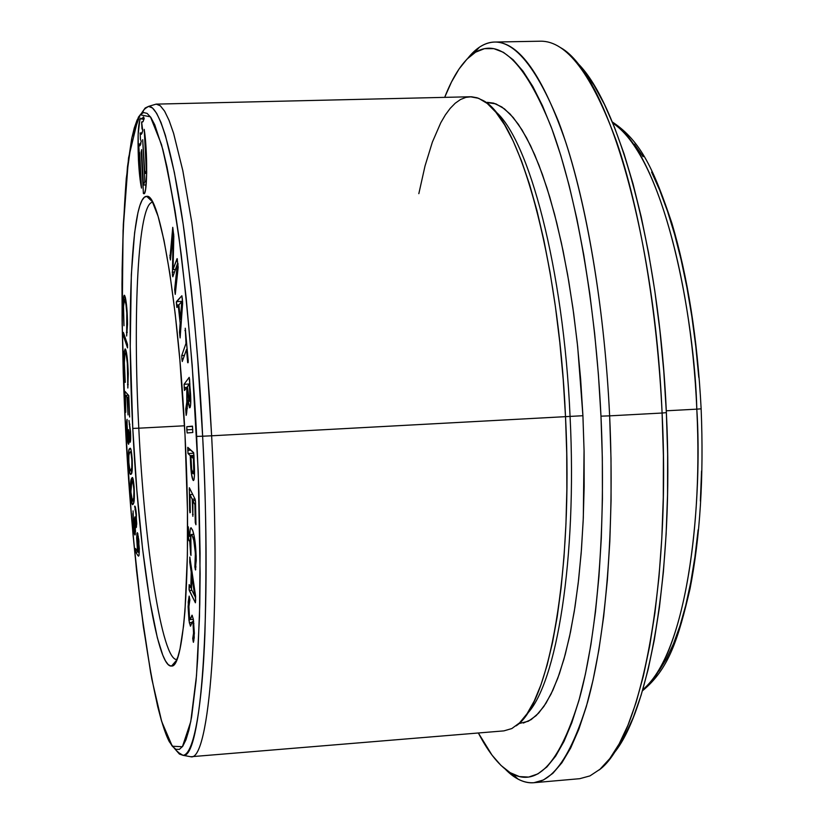 <?xml version="1.0" encoding="UTF-8"?>
<svg xmlns="http://www.w3.org/2000/svg" width="824" height="824" viewBox="0 0 824 824"><rect width="100%" height="100%" fill="white"/><g stroke="black" fill="none" stroke-linecap="round" stroke-linejoin="round"><path stroke-width="1.24" d="M140.461 139.38L141.254 141.244L140.461 139.38L140.132 132.963L140.616 134.312L141.604 133.982L142.789 130.625L141.965 128.565L141.625 121.993L143.118 121.478L144.179 118.388L143.366 116.926L141.79 119.078L140.78 118.193L139.864 119.459L138.144 134.59L138.442 159.835L140.039 159.794L138.442 159.835L141.491 188.088C140.101 181.373 139.091 171.958 138.442 159.835C137.484 135.146 138.288 121.262 140.863 118.193L141.79 119.078L144.107 119.016L141.79 119.078L143.52 116.905L144.179 118.337L143.036 121.581L141.625 121.993L142.686 121.973L141.625 121.993L142.758 130.913L141.223 134.302L140.132 132.963L142.243 132.911L140.132 132.963L140.461 139.38M518.749 723.647L528.359 721.227L536.208 715.592L543.799 706.559L551.029 694.096L557.786 678.234L563.987 659.056L569.518 636.684L574.287 611.346L578.201 583.289L581.198 552.852L583.196 520.418L584.164 486.428L584.082 451.356L582.918 415.718L570.064 416.408C577.274 558.878 556.519 684.353 526.773 714.151C556.519 684.353 577.274 558.878 570.064 416.408L211.634 435.793C221.203 618.69 209.265 761.572 190.88 756.741L503.897 730.878L511.828 728.56L519.604 722.833L527.113 713.646L534.271 700.966L540.956 684.806L547.084 665.246L552.544 642.442L557.24 616.589L561.092 587.955L564.018 556.88L565.954 523.755L566.871 489.044L566.727 453.221L565.521 416.8C573.463 572.443 548.866 705.272 516.082 725.872M609.636 415.852L600.974 416.161C606.134 526.67 597.482 632.41 579.746 697.547C560.433 761.809 537.928 787.239 512.229 773.839C500.374 767.278 489.075 753.661 478.363 732.989L492.041 755.144L501.002 765.434L510.149 772.654L519.398 776.589L528.678 777.063L537.887 773.891L546.909 766.938L555.654 756.123L563.997 741.394L571.804 722.772L578.984 700.318L585.39 674.187L590.921 644.595L595.474 611.851L598.955 576.326L601.293 538.453L602.426 498.767L602.323 457.804L600.974 416.161L609.636 415.852L611.006 458.618L611.068 500.662L609.832 541.389L607.35 580.178L603.662 616.527L598.863 649.971L593.043 680.099L586.317 706.631L578.809 729.333L570.651 748.048L561.947 762.715L552.852 773.345L543.469 779.967L533.931 782.707C524.332 783.377 514.866 778.948 505.524 769.42L518.152 779.164C544.52 793.038 567.654 767.381 587.574 702.182C605.887 636.066 614.879 528.421 609.636 415.852L662.094 413.03L609.636 415.852C604.167 300.379 584.072 188.84 558.445 121.375C531.192 54.94 504.834 30.231 479.372 47.236L467.836 58.267C476.128 47.802 485.068 42.395 494.688 42.045C518.996 41.756 542.81 75.52 566.139 143.366C588.14 211.397 604.713 312.42 609.636 415.852M533.931 782.707L579.736 778.69L589.953 775.899L600.006 769.245L609.781 758.605L619.133 743.938L627.939 725.254L636.046 702.604L643.338 676.154L649.673 646.119L654.936 612.809L659.015 576.604L661.816 537.969L663.289 497.438L663.392 455.59L662.094 413.03C670.983 589.356 639.888 740.673 599.161 769.966M615.456 751.024L624.592 736.306L633.172 717.714L641.082 695.322L648.179 669.294L654.328 639.826L659.437 607.236L663.392 571.887L666.122 534.23L667.543 494.761L667.636 454.034L666.369 412.639L662.094 413.03L666.369 412.639L663.773 371.202L659.88 330.321L654.761 290.604L648.509 252.597L641.216 216.836L633.017 183.783L624.046 153.8L614.447 127.236L604.373 104.298L593.97 85.171L583.361 69.937L575.791 61.491C617.691 99.086 659.293 247.076 666.369 412.639C674.341 572.237 648.838 714.109 612.52 754.794M696.805 409.157L666.286 410.795L696.805 409.157C702.439 493.04 690.687 649.621 642.782 689.667C677.74 664.927 703.675 545.478 696.805 409.157L701.152 408.817L696.805 409.157C690.924 268.161 651.393 144.355 612.768 123.064C666.564 159.114 694.889 323.678 696.805 409.157M138.792 428.192C132.695 313.717 138.041 202.529 152.667 202.261C138.041 202.529 132.695 313.717 138.792 428.192L132.777 428.408C126.474 310.267 131.799 195.319 146.703 196.359C159.547 192.456 178.581 302.305 185.009 434.928L179.848 359.748L175.172 313.604L169.806 273.249L164.017 240.433L158.095 216.341L152.316 201.623L149.546 197.822L146.899 196.38L144.396 197.224L142.058 200.304L139.895 205.495L137.927 212.716L134.611 232.728L131.335 274.649L130.244 346.667L132.777 428.408L136.866 490.424L142.552 548.64L149.515 599.069L157.333 637.745L162.761 655.111L165.47 660.879L168.148 664.546L170.764 666.029L173.287 665.236L175.687 662.115L177.953 656.625L180.034 648.756L183.556 626.013L184.957 611.264L187.398 555.088L187.439 509.675L185.009 434.928C191.776 563.75 184.38 668.161 171.577 666.029C156.508 668.707 138.659 549.381 132.777 428.408L138.792 428.192C144.478 545.426 161.957 660.858 176.892 659.53C161.957 660.858 144.478 545.426 138.792 428.192L184.525 425.781L138.792 428.192M196.658 436.39L198.924 491.979L200.078 553.275L199.49 616.61L196.503 675.577L190.746 721.69L182.403 746.729L172.298 746.235L161.7 721.546L151.791 678.955L143.345 626.559L136.65 571.454L131.613 518.461L125.505 427.502L123.24 373.118L122.096 320.186L122.106 270.107L123.322 224.313L127.442 166.994L131.696 138.638L134.261 128.008L137.103 120.005L140.204 114.794L143.551 112.538L147.115 113.382L150.854 117.441L154.757 124.805L162.874 149.597L166.994 166.963L175.11 211.171L179.004 237.631L186.173 297.835L192.188 365.289L198.244 472.07L200.119 573.741L199.779 604.322L197.719 658.211L196.05 680.943L191.611 716.993L188.912 730.085L185.946 739.818L182.763 746.235L179.395 749.366L175.893 749.325L172.298 746.235L168.642 740.23L161.308 720.197L157.683 706.529L150.658 672.858L141.079 609.451L133.066 535.136L128.802 481.958L125.495 427.502C123.312 386.518 122.137 338.736 121.983 284.156C122.343 247.282 123.775 212.025 126.278 178.375L131.964 137.361L140.204 114.794L150.442 116.843L161.514 144.571C168.848 174.647 175.399 211.14 181.167 254.039C188.851 320.814 194.011 381.605 196.658 436.39L202.632 436.215L196.658 436.39M130.068 448.235L128.719 450.975L128.41 460.338L129.502 471.688L130.223 474.047L131.047 474.253L132.221 470.102L132.252 460.389L131.026 449.832L130.48 448.452L129.523 448.689C128.503 449.018 128.184 453.983 128.575 463.582L128.575 463.582C129.203 471.215 129.924 474.83 130.728 474.418L131.201 474.078C132.231 473.718 132.551 468.599 132.149 458.721C131.541 451.315 130.851 447.823 130.089 448.235M131.48 470.823L131.634 473.244M175.831 749.995L179.426 754.063L182.949 755.299C194.371 754.928 202.447 702.027 204.908 634.212C206.824 562.462 206.062 496.47 202.632 436.215C212.17 618.422 200.788 760.604 182.949 755.299L179.426 754.053L175.831 749.995M418.829 193.661L425.019 165.984L432.353 142.161L440.768 122.766L445.362 114.907L450.182 108.377L455.219 103.227L460.451 99.539L465.869 97.366L471.441 96.758L477.137 97.778L482.946 100.446C518.863 117.626 558.548 255.924 565.521 416.8L563.194 379.328L559.805 342.382L555.397 306.549L550.061 272.353L543.891 240.289L537.001 210.79L529.492 184.236L521.51 160.927L513.177 141.069L504.597 124.836L495.914 112.291L487.242 103.464L478.662 98.314L470.298 96.758L156.303 104.123L160.371 105.832L164.656 111.25L169.095 120.448L173.648 133.488L182.877 170.928L191.817 222.614L199.933 286.371L203.518 321.772L209.42 397.065L211.634 435.793L202.632 436.215L211.634 435.793L206.68 358.677L203.487 321.514L199.902 286.041L191.755 222.192L182.784 170.496L173.534 133.117L168.972 120.15L164.522 111.034L160.237 105.719L156.158 104.123L148.567 106.389L152.502 108.006L156.653 113.321L160.968 122.415L165.397 135.342L174.389 172.535L183.124 223.943L191.086 287.411L194.608 322.668L197.739 359.604L202.632 436.215C199.944 374.601 193.794 306.271 184.164 231.245C174.379 160.32 160.237 105.41 148.567 106.389L145.199 107.995L142.047 112.414L145.189 107.995L148.567 106.389C145.148 108.387 143.448 109.891 143.458 110.91L138.38 117.173L128.523 157.951L123.064 230.524L122.137 323.894L125.495 427.502C132.355 566.665 151.328 707.826 169.353 741.775C179.055 754.825 176.964 750.128 178.324 752.446L182.949 755.299L190.746 756.741C209.193 762.2 221.234 619.205 211.634 435.793L582.918 415.718L577.676 346.688L573.648 313.305L568.766 281.293L563.122 251.052L556.777 222.974L549.855 197.379L542.439 174.523L534.652 154.634L526.587 137.865L518.368 124.3L510.077 114L501.826 106.965L493.689 103.144L487.365 102.341M143.376 193.455L144.602 193.043L145.632 189.18L146.703 172.68L146.167 149.886L144.221 129.368L146.342 170.764L144.88 173.442L142.707 139.689L144.849 181.568L143.428 185.029L141.203 151.019L143.376 193.455L144.355 193.424L143.376 193.455L141.615 149.608L143.428 185.029L146.136 184.947L143.428 185.029L144.849 181.568L142.707 139.689L144.88 173.442L146.693 173.39L144.88 173.442L146.342 170.764L144.221 129.368C147.681 151.338 147.393 195.278 143.881 193.712L143.376 193.455M139.668 152.605L139.102 152.234L138.679 144.025L139.163 145.704L140.111 145.601L141.254 141.244L139.575 145.91L138.679 144.025L140.925 143.963L138.679 144.025L141.491 188.088L139.668 152.605M182.629 303.273L181.857 295.754L176.295 302.161L176.882 307.465L178.283 305.817L180.147 323.204L179.508 332.257L180.116 337.922L182.629 303.273L182.331 298.803L181.867 295.754L176.47 301.574L176.903 307.476L178.283 305.817L180.147 323.204L179.529 331.845L180.116 337.922L182.629 303.273M186.482 414.214L187.944 400.351L189.458 407.746L190.632 404.852L189.592 379.37L189.129 377.423L184.082 384.272L184.452 390.422L186.811 387.404L187.161 392.471L187.172 399.661L185.73 409.229L186.162 415.358L187.944 400.351L189.963 407.726C190.746 406.242 190.972 401.885 190.612 394.655L189.211 377.361L184.082 384.272L184.494 390.473L186.811 387.404L186.78 402.699L185.802 408.632L186.482 414.214M194.361 465.591L193.65 452.747L187.718 447.669L188.016 453.519L190.241 455.621L191.415 473.821L193.156 480.382L194.073 479.393L194.495 474.428L193.959 455.342L193.506 452.51L187.779 447.329L188.037 453.571L190.241 455.621L190.457 460.987C190.859 471.555 191.755 478.013 193.156 480.382L193.465 480.547C194.443 479.383 194.742 474.397 194.361 465.591M189.716 541.049L190.983 555.458L190.869 535.332L191.209 534.539L192.033 535.003L193.805 540.616L195.381 553.244L194.855 567.015L195.525 569.971L196.194 556.159L194.093 535.785L192.6 530.141L191.034 527.721L190.2 529.616L189.726 536.342L188.964 536.053L188.171 526.68L188.459 538.731L189.118 540.894L190.447 540.997L189.716 541.049L190.663 554.686L190.437 542.068C190.437 537.176 190.766 534.632 191.415 534.436L192.909 537.227C194.371 541.347 195.226 548.279 195.494 558.013L195.237 569.26L196.246 560.444C195.988 546.951 194.866 537.114 192.868 530.944L191.065 527.71C190.282 527.947 189.829 530.821 189.726 536.342L188.871 535.837L188.356 527.072L188.016 531.449L188.789 540.276L189.716 541.049M193.053 623.644L193.63 632.554L192.734 638.538L193.341 642.195L194.361 633.265L193.413 619.761L192.147 615.25L190.282 619.545L189.19 615.693L188.82 607.175L189.86 599.913L189.17 596.113L188.088 606.691L188.964 620.431L190.395 626.106L192.26 621.749L193.053 623.644L193.908 623.583L193.053 623.644L193.578 633.594L192.744 638.209L193.434 642.298L194.227 637.405L193.238 618.793L191.982 615.198L190.2 619.586L189.499 617.66L188.881 605.928L189.85 600.243L189.149 596.113L188.222 602.066L189.324 622.656L190.54 626.147L192.332 621.729L193.053 623.644M136.022 514.815L136.073 523.487L134.909 516.895L134.652 517.966L135.167 527.37L134.631 531.295L132.87 513.486L133.498 528.215L134.446 534.055L134.827 534.9L135.28 534.426L135.466 524.816L136.259 527.484L136.733 523.436L135.476 507.553L134.631 506.173L136.403 514.794L136.135 523.312L134.909 516.895L134.652 517.966L134.734 531.367L133.56 524.878L133.086 510.87L133.282 525.949C133.797 531.645 134.363 534.652 134.971 534.972L135.466 524.816L136.465 527.072L136.31 513.671C135.826 508.655 135.321 506.132 134.786 506.091L136.022 514.815M124.939 391.349L125.763 412.268L125.454 395.438L126.958 397.127L128.029 414.956L127.339 397.549L128.554 398.919L129.636 417.016L128.791 395.613L124.939 391.349L125.763 412.268L125.454 395.438L126.958 397.127L128.029 414.956L127.339 397.549L128.554 398.919L129.636 417.016L128.791 395.613L124.939 391.349M123.373 332.422L123.425 335.986L127.555 347.924L127.493 344.319L123.373 332.422L123.425 335.986L127.555 347.924L127.493 344.319L123.373 332.422M127.514 324.234L126.535 304.973L124.496 295.291L123.487 297.804L123.136 304.427L123.981 325.779L123.528 306.497L124.558 299.194L125.959 304.427L126.783 313.13L126.649 336.007L127.514 324.234C127.39 312.451 126.649 303.428 125.289 297.186L124.311 295.229L123.806 296.063L123.126 307.651L123.981 325.779L123.518 309.35C123.507 303.036 123.837 299.658 124.496 299.184L125.258 300.729C126.371 305.735 126.989 313.058 127.102 322.699L126.649 336.007L127.514 324.234M128.266 373.766L127.05 356.277L125.248 348.943L124.259 351.735L123.96 360.696L125.258 382.377L124.362 362.776L124.918 353.383L125.526 352.991L126.227 354.969L127.339 363.415L127.833 388.011L128.266 373.766C127.854 361.478 126.968 353.383 125.629 349.479L125.104 348.902L124.331 351.199L124.043 364.816L125.258 382.377L124.424 365.835C124.228 357.925 124.517 353.578 125.279 352.827L125.701 353.28C126.793 356.39 127.514 362.941 127.864 372.953L127.833 388.011L128.266 373.766M130.171 431.457L129.862 438.306L128.523 429.664L128.616 439.635L128.307 440.593L127.947 439.872L126.855 420.178L126.628 430.478L128.008 443.25L128.534 444.27L128.843 443.662L129.131 437.431L130.326 442.045L130.625 433.465L128.997 420.467L130.532 431.436L129.935 438.358L128.523 429.664L128.307 440.593L127.04 431.642L127.102 419.344C126.505 420.673 126.371 424.762 126.69 431.601C127.133 439.151 127.751 443.384 128.534 444.27L129.131 437.431L130.141 442.272C130.697 441.376 130.831 437.771 130.532 431.446L128.997 420.467L130.171 431.457M130.758 495.131L132.293 504.391L133.251 504.072L134.147 500.508L134.106 486.747L132.386 477.508L130.645 482.617L130.758 495.131C131.346 501.692 131.984 504.875 132.685 504.7L133.395 503.752C134.374 502.413 134.611 496.748 134.106 486.747C133.54 480.433 132.932 477.353 132.262 477.487L131.48 478.631C130.511 479.918 130.264 485.418 130.758 495.131M137.938 555.582L138.566 556.159L139.029 555.252L139.328 548.547L137.773 533.416L137.278 532.675L136.98 533.355L136.65 537.907L137.557 551.441L135.6 548.537L135.754 552.152L137.938 555.582L138.968 555.51L137.938 555.582L138.566 556.159L139.081 554.964L138.782 539.669L137.33 532.664L137.557 551.441L135.6 548.537L135.754 552.152L137.938 555.582M195.401 602.797L195.618 596.267L189.839 557.076L189.736 562.112L191.209 572.021L190.818 587.883L189.17 584.597L189.046 589.644L195.401 602.797L195.669 600.068L189.819 557.055L189.788 562.534L191.209 572.021L190.818 587.883L189.17 584.597L189.283 590.499L195.401 602.797M190.334 512.528L189.953 494.627L192.208 499.19L192.878 516.308L192.888 500.58L194.907 504.649L195.278 522.756L195.958 524.661L195.525 501.754L195.144 499.262L189.345 487.736L189.901 512.775L189.953 494.627L192.208 499.19L192.878 516.308L192.888 500.58L194.907 504.649L195.875 524.775L195.535 502.249L195.144 499.262L189.345 487.736L189.644 511.096L190.334 512.528M192.795 432.507L192.486 426.152L186.78 426.739L187.12 432.95L192.795 432.507L192.456 426.132L186.811 426.708L186.832 429.84L187.141 432.961L192.795 432.507M188.212 360.747L185.256 328.22L185.997 343.371L181.743 355.535L181.877 358.862L182.258 361.52L186.523 349.448L187.676 362.684L188.191 362.127L185.276 328.22L185.997 343.371L181.743 355.535L181.877 358.862L182.258 361.52L186.523 349.448L187.635 362.323L188.027 362.756L188.212 360.747M178.18 267.264L177.016 258.726L173.061 269.427L173.812 236.086L172.762 227.331L169.981 257.593L170.455 259.993L173.081 234.191L172.443 275.062L172.834 276.782L177.356 264.01L174.657 289.512L175.224 294.322L178.18 267.264L177.15 258.623L173.061 269.427L173.782 237.693L172.752 227.331L170.074 258.272L170.465 259.869L173.081 234.191L172.443 275.062L172.834 276.782L177.356 264.01L174.657 289.512L175.265 294.384L178.18 267.264M698.804 377.423L695.796 346.441L691.81 316.272L686.897 287.308L681.149 259.921L674.64 234.438L667.471 211.16L659.756 190.323L651.599 172.113M643.101 156.704L634.387 144.169M658.994 670.942L666.523 658.706L673.558 643.606L680.006 625.725L685.784 605.197L690.78 582.207L694.92 556.993L698.134 529.842M700.369 501.064L701.564 471.04M560.897 47.823C605.99 73.037 654.369 230.493 662.094 413.03C657.243 310.112 639.918 209.626 616.671 141.944C592.013 74.459 566.675 40.881 540.657 41.2L494.688 42.045M444.682 97.356C453.159 75.664 462.944 60.925 474.047 53.158C498.881 36.709 524.558 61.234 551.091 126.742C576.048 193.228 595.597 302.789 600.974 416.161L598.399 374.457L594.629 333.318L589.737 293.344L583.804 255.1L576.924 219.102L569.23 185.822L560.845 155.643L551.895 128.894L542.522 105.812L532.86 86.551L523.044 71.214L513.187 59.812L503.413 52.324L493.823 48.647L484.512 48.657L475.561 52.19L467.043 59.06L459.009 69.061L451.521 81.947L444.682 97.356M523.364 723.039L531.109 719.64L538.68 713.059L545.972 703.243L552.894 690.182L559.341 673.908L565.233 654.514L570.476 632.152L574.977 607.01L578.664 579.334L581.456 549.464L583.32 517.74L584.062 450.409L582.918 415.718L580.632 379.04L577.264 342.887L572.886 307.805L567.571 274.33L561.401 242.946L554.511 214.065L546.992 188.057L538.978 165.222L530.605 145.766L521.994 129.852L513.259 117.564L504.515 108.912L495.873 103.865L485.83 102.382M494.822 110.972C528.678 138.051 563.616 268.902 570.064 416.408C563.616 268.902 528.678 138.051 494.822 110.972M127.287 332.288L126.391 332.329L127.287 332.288M125.99 300.698L125.258 300.729L125.99 300.698M124.918 296.022L123.806 296.063L124.918 296.022M124.589 335.934L123.425 335.986L124.589 335.934M128.204 384.54L127.514 384.571L128.204 384.54M126.608 353.238L125.701 353.28L126.608 353.238M126.175 351.106L124.331 351.199L126.175 351.106M128.863 397.467L127.339 397.549L128.863 397.467M128.853 397.034L126.958 397.127L128.853 397.034M128.503 395.283L125.454 395.438L128.503 395.283M129.893 424.267L129.203 424.298L129.893 424.267M129.111 440.552L128.307 440.593L129.111 440.552M130.676 438.317L129.935 438.358L130.676 438.317M130.594 448.627L129.523 448.689L130.594 448.627M129.749 452.211L130.295 451.779C130.862 451.439 131.366 453.952 131.83 459.298L131.83 459.298C132.067 466.724 131.778 470.483 130.965 470.597L132.18 470.535L129.996 470.349L128.884 463.294C128.637 455.909 128.925 452.222 129.749 452.211L130.501 451.851L131.067 453.21L131.902 460.606L131.788 467.764L130.501 470.875L129.646 469.35L128.812 462.007L128.863 455.373L129.749 452.211M132.942 478.548L131.48 478.631L132.942 478.548M131.737 482.122L132.448 481.062L133.807 487.643C134.127 495.224 133.9 499.447 133.127 500.312L134.178 500.25L132.201 500.951L131.057 494.554C130.728 487.025 130.954 482.885 131.737 482.122L132.437 481.062L132.994 481.958L133.962 490.259L133.725 497.892L132.448 501.116L130.903 491.969L131.737 482.122M135.867 509.778L134.951 509.829L135.867 509.778M136.702 524.734L135.466 524.816L136.702 524.734M135.579 530.944L134.94 530.986L135.579 530.944M136.733 523.271L136.135 523.312L136.733 523.271M138.195 551.998L135.754 552.152L138.195 551.998M137.865 533.736L136.897 533.787L137.865 533.736M137.453 547.641L137.526 536.403L138.916 541.049L138.731 551.637L139.318 551.596L138.453 552.358L137.453 547.641L137.093 538.937L137.361 536.63L137.835 536.918L138.885 549.845L138.308 552.245L137.453 547.641M191.889 622.481L189.324 622.656L191.889 622.481M189.345 601.994L188.222 602.066L189.345 601.994M193.887 640.722L193.043 640.784L193.887 640.722M194.186 638.106L192.744 638.209L194.186 638.106M194.361 633.543L193.578 633.594L194.361 633.543M191.951 590.324L189.283 590.499L191.951 590.324M190.313 586.863L189.026 586.946L190.313 586.863M191.549 587.842L190.818 587.883L191.549 587.842M192.074 571.969L191.209 572.021L192.074 571.969M190.684 562.473L189.788 562.534L190.684 562.473M194.804 596.164L191.508 589.397L191.838 576.12L192.672 576.058L191.838 576.12L194.804 596.133L195.597 596.082L194.804 596.164L195.597 596.113L194.804 596.164L191.508 589.397L191.838 576.12L194.804 596.164M190.447 540.925L189.417 540.987L190.447 540.925M190.457 540.173L188.789 540.276L190.457 540.173M188.614 531.418L188.016 531.449L188.614 531.418M190.705 536.28L189.726 536.342L190.705 536.28M195.793 569.219L195.237 569.26L195.793 569.219M196.03 566.943L194.855 567.015L196.03 566.943M196.225 557.972L195.494 558.013L196.225 557.972M194.361 537.145L192.909 537.227L194.361 537.145M190.303 511.055L189.644 511.096L190.303 511.055M190.22 489.394L189.18 489.456L190.22 489.394M195.958 522.519L195.278 522.56L195.958 522.519M195.587 504.607L194.907 504.649L195.587 504.607M195.422 500.426L192.888 500.58L195.422 500.426M193.177 514.403L192.528 514.444L193.177 514.403M195.02 499.025L192.208 499.19L195.02 499.025M192.754 494.462L189.953 494.627L192.754 494.462M193.722 480.351L193.156 480.382L193.722 480.351M191.096 460.956L190.457 460.987L191.096 460.956M193.97 455.414L190.241 455.621L193.97 455.414M193.774 453.252L188.037 453.571L193.774 453.252M190.9 450.151L187.769 450.316L190.9 450.151M192.837 473.676C191.961 472.368 191.405 468.454 191.137 461.914L190.921 456.238L193.99 456.074L190.921 456.238L194.083 458.515L193.424 458.556L193.65 464.427L194.31 464.386L193.65 464.427C193.898 470.082 193.702 473.203 193.053 473.79L191.662 469.113L190.921 456.238L193.424 458.556L193.733 470.144L192.837 473.676M192.785 429.531L186.832 429.84L192.785 429.531M192.548 426.399L186.811 426.708L192.548 426.399M186.801 412.175L185.863 412.227L186.801 412.175M187.378 408.549L185.802 408.632L187.378 408.549M187.934 402.648L186.78 402.699L187.934 402.648M187.738 391.554L187.1 391.585L187.738 391.554M187.45 387.373L186.811 387.404L187.45 387.373M186.801 387.424L184.164 387.548L186.801 387.424M189.911 383.984L184.082 384.272L189.911 383.984M188.737 400.31L187.944 400.351L188.737 400.31L187.398 386.611L189.922 384.108L189.263 384.139L189.623 389.453L190.293 389.422L189.623 389.453L189.922 394.634L190.612 394.593L189.922 394.634L189.427 401.175L187.398 386.611L189.263 384.139L189.963 395.881L189.427 401.175L190.777 401.103L189.201 401.267L188.727 400.289M188.16 362.292L187.635 362.323L188.16 362.292M187.233 349.407L186.523 349.448L187.233 349.407M183.216 358.801L181.877 358.862L183.216 358.801M184.411 355.412L181.743 355.535L184.411 355.412M186.708 343.34L185.997 343.371L186.708 343.34M185.596 330.517L184.895 330.548L185.596 330.517M180.353 335.553L179.776 335.584L180.353 335.553M180.611 331.794L179.529 331.845L180.611 331.794M181.228 323.152L180.147 323.204L181.228 323.152M178.963 305.786L178.283 305.817L178.963 305.786M178.942 304.87L176.501 304.973L178.942 304.87M182.588 301.316L176.47 301.574L182.588 301.316M181.733 301.594L180.435 319.527L181.486 319.475L180.435 319.527L178.87 304.952L181.733 301.553L182.609 301.563L181.733 301.594L180.435 319.527L178.87 304.952L181.733 301.594M175.491 292.53L174.915 292.551L175.491 292.53M175.821 289.471L174.657 289.512L175.821 289.471M178.138 263.979L177.356 264.01L178.138 263.979M178.138 263.917L177.345 263.948L178.138 263.917M173.452 275.02L172.443 275.062L173.452 275.02M174.492 272.044L172.175 272.136L174.492 272.044M173.751 234.191L173.081 234.212L173.751 234.171M170.63 258.252L170.074 258.272L170.63 258.252M170.939 255.265L169.826 255.306L170.939 255.265M175.399 269.479L173.081 269.572L175.399 269.479M177.418 259.148L176.841 259.169L177.418 259.148M146.394 181.527L144.849 181.568L146.394 181.527M518.152 779.164L512.229 773.839M642.452 690.8C668.758 669.232 678.142 639.527 690.018 588.872C700.184 536.918 703.892 476.911 701.142 408.848M152.316 201.623L146.703 196.359M176.614 660.199L171.577 666.029M612.314 121.962C641.484 141.151 654.359 171.248 671.828 222.995C687.679 276.421 697.454 338.365 701.142 408.817M479.372 47.236L474.047 53.158M124.496 299.184L125.722 299.133M125.279 352.827L126.525 352.765M130.295 451.779L131.407 451.717M130.563 470.875L132.149 470.792M132.448 481.062L133.467 481M132.499 501.116L134.075 501.023M134.734 531.367L135.569 531.315M135.991 523.58L136.733 523.528M137.526 536.403L138.37 536.352M138.453 552.358L139.297 552.307M192.332 621.729L193.681 621.636M190.21 619.586L193.341 619.36M191.436 534.436L193.774 534.292M193.053 473.79L194.505 473.707M189.242 401.267L190.777 401.195"/></g></svg>
